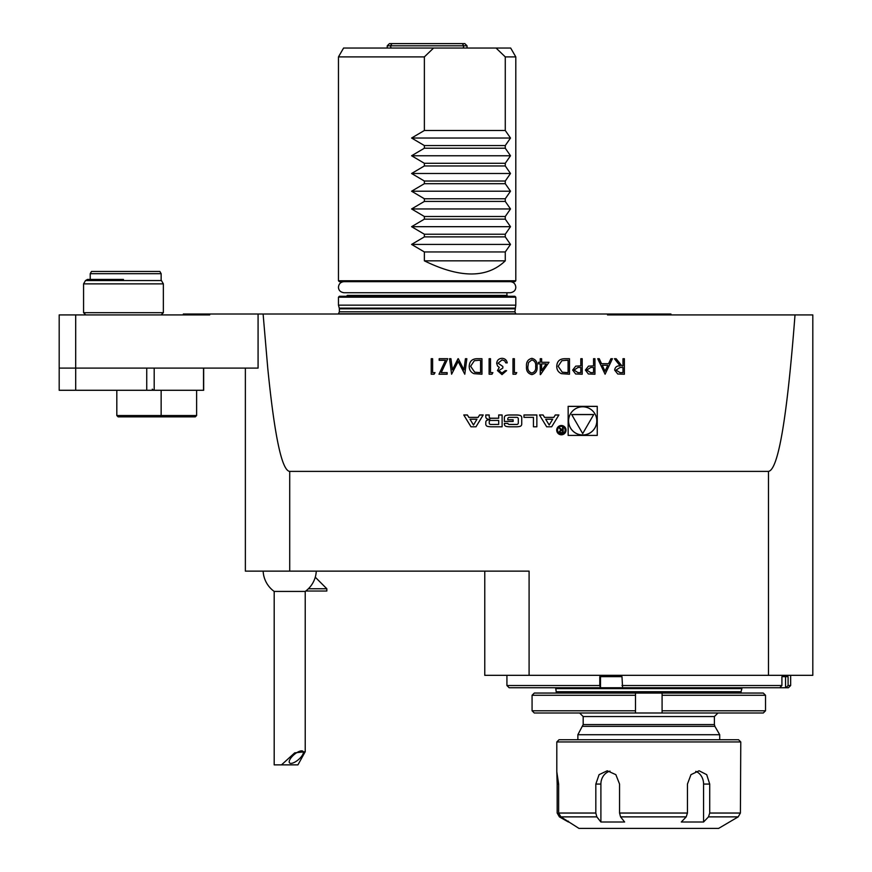 <?xml version="1.0" encoding="UTF-8"?>
<svg xmlns="http://www.w3.org/2000/svg" width="872" height="872" viewBox="0 0 872 872"><rect width="100%" height="100%" fill="white"/><g stroke="black" fill="none" stroke-linecap="round" stroke-linejoin="round"><path stroke-width="1.31" d="M161.146 280.152L161.146 273.677L90.219 273.677L90.219 279.443L87.407 279.443L123.464 279.443M90.219 273.677L91.495 271.465L159.87 271.465L161.146 273.677M263.137 571.138A26.596 26.596 0 0 0 274.19 591.423L305.222 591.423A26.596 26.596 0 0 0 316.274 571.138M297.93 764.875L305.222 751.719L294.692 752.863L281.482 764.875L297.93 764.875M274.19 591.423L274.19 764.875L281.482 764.875M301.603 750.857A8.862 3.325 139.7 0 0 292.785 755.828A8.862 3.325 139.7 0 0 289.526 762.858A8.862 3.325 139.7 0 0 298.431 759.654A8.862 3.325 139.7 0 0 303.053 751.392A8.862 3.325 139.7 0 0 301.603 750.857M85.489 280.555L83.57 283.88L163.358 283.88L161.44 280.555L85.489 280.555L87.407 279.443M159.816 416.87L118.145 416.87L116.815 415.541L161.146 415.541L159.816 416.87L195.284 416.87L196.614 415.541L196.614 390.275M161.146 390.275L161.146 415.541L196.614 415.541M315.261 577.188L326.826 588.753L326.826 591.031L305.756 591.031M326.826 588.753L308.394 588.753M594.944 358.719L594.944 374.219L588.36 373.979L585.395 370.055L588.491 366.131L593.549 365.869L593.549 358.719L594.944 358.719M564.674 358.719L569.481 358.719L569.481 374.219L561.426 373.652C558.276 372.246 556.718 369.783 556.75 366.273C557.045 361.291 559.682 358.774 564.674 358.719L569.481 358.752L569.481 374.219M526.514 366.491C526.121 362.076 527.909 359.362 531.865 358.348C535.779 359.362 537.501 362.065 537.054 366.458C537.512 370.862 535.79 373.576 531.865 374.611C527.909 373.598 526.121 370.883 526.514 366.458C526.121 362.054 527.909 359.34 531.865 358.327L531.865 358.327C535.779 359.384 537.501 362.098 537.054 366.491M501.978 373.02L505.226 370.644L506.621 370.644L502 374.611L497.465 370.589L499.285 367.395L497.596 366.077L496.669 363.33C497.051 360.18 498.839 358.512 502.043 358.327C504.943 358.49 506.676 360.005 507.221 362.894L505.825 362.894L504.605 360.757L502.021 359.918L498.065 363.188L502.839 366.469L502.839 368.06L498.86 370.589L501.978 373.053L505.226 370.644L506.61 370.665M477.148 358.719L481.954 358.719L481.954 374.219L473.899 373.652C470.749 372.246 469.191 369.783 469.223 366.273C469.518 361.291 472.155 358.774 477.148 358.719L481.954 358.752L481.954 374.219M441.232 372.627L447.14 372.627L447.14 374.219L438.987 374.219L445.494 360.31L439.183 360.31L439.183 358.719L447.739 358.719L441.232 372.627L447.14 372.649L447.14 374.219M624.385 358.719L624.385 374.219L617.758 374.001L614.64 370.077C615.098 367.068 616.929 365.673 620.134 365.869L614.433 358.719L616.155 358.719L621.856 365.869L622.99 365.869L622.99 358.719L624.385 358.719M543.082 414.963L539.463 414.963L546.668 426.79L551.682 426.79L558.887 414.963L555.268 414.963L553.807 417.372L544.542 417.372L543.082 414.963L539.495 415.018M561.372 434.79A4.654 4.643 0 0 0 566.026 430.147A4.654 4.643 0 0 0 561.372 425.503A4.654 4.643 0 0 0 556.718 430.147A4.654 4.643 0 0 0 561.372 434.79M487.601 426.397A16.415 16.394 0 0 0 491.198 426.79L502.108 426.79L502.108 414.963L498.697 414.963L498.697 418.222L490.685 418.222A1.472 1.472 0 0 1 489.214 416.751L489.214 414.963L485.791 414.963L485.791 416.762A2.311 2.311 0 0 0 487.601 419.018A16.415 16.394 0 0 0 489.792 419.356L489.792 419.65A16.415 16.394 0 0 0 487.601 419.988A2.311 2.311 0 0 0 485.791 422.244L485.791 424.141A2.311 2.311 0 0 0 487.601 426.397M533.446 417.35L533.446 426.79L536.858 426.79L536.858 414.963L523.985 414.963L523.985 417.35L533.446 417.35M506.174 426.397A16.415 16.394 0 0 0 509.782 426.79L516.311 426.79A16.415 16.394 0 0 0 519.919 426.397A2.311 2.311 0 0 0 521.729 424.141L521.729 417.612A2.311 2.311 0 0 0 519.919 415.366A16.415 16.394 0 0 0 516.311 414.963L509.782 414.963A16.415 16.394 0 0 0 506.174 415.366A2.311 2.311 0 0 0 504.376 417.612L504.376 421.47L513.128 421.47L513.128 419.77L507.787 419.77L507.787 418.822A1.472 1.472 0 0 1 509.259 417.35L516.834 417.35A1.472 1.472 0 0 1 518.306 418.822L518.306 422.942A1.472 1.472 0 0 1 516.834 424.413L509.259 424.413A1.472 1.472 0 0 1 507.853 423.378L504.376 423.378L504.376 424.141A2.311 2.311 0 0 0 506.174 426.397M470.978 426.79L475.981 426.79L483.186 414.963L479.578 414.963L478.118 417.372L468.853 417.372L467.381 414.963L463.773 414.963L470.978 426.79M183.316 314.912L183.316 314.018L607.533 314.018L607.49 314.912L795.013 314.912C787.122 417.677 778.282 469.845 768.483 471.392L289.711 471.392L289.711 571.138L245.37 571.138L245.37 368.104M263.104 314.018L267.748 368.104C274.56 436.305 281.885 470.727 289.711 471.392M568.152 406.352L568.152 435.411L597.255 435.411L597.255 406.352L568.152 406.352M435.008 372.627L434.093 374.219L431.226 374.219L431.226 358.719L432.621 358.719L432.621 372.627L435.008 372.627M465.43 358.719L466.836 358.719L464.787 374.219L458.182 361.498L451.587 374.219L449.527 358.719L450.933 358.719L452.415 369.87L458.323 358.719L463.948 369.892L465.43 358.719L466.836 358.752M492.898 372.627L491.982 374.219L489.116 374.219L489.116 358.719L490.511 358.719L490.511 372.627L492.898 372.627M516.769 372.627L515.853 374.219L512.987 374.219L512.987 358.719L514.382 358.719L514.382 372.627L516.769 372.627M548.989 362.294L540.52 374.611L540.237 363.886L538.449 363.886L538.449 362.294L540.237 362.294L540.237 358.719L541.632 358.719L541.632 362.294L548.989 362.294L541.632 362.294M582.213 358.719L582.213 374.219L575.629 373.979L572.664 370.055L575.76 366.131L580.817 365.869L580.817 358.719L582.213 358.719M605.092 374.219L597.723 358.719L599.238 358.719L601.538 363.689L608.569 363.689L610.923 358.719L612.449 358.719L605.092 374.219M203.667 368.104L203.667 390.275L59.187 390.275L59.187 368.104L75.69 368.104L59.263 368.104M75.701 390.275L75.701 368.104L258.079 368.104L258.079 314.018M607.533 314.018L670.96 314.018L670.96 314.912M795.013 314.912L812.813 314.912L812.813 675.32L484.767 675.32L484.767 571.138M59.187 368.104L59.187 314.912L209.727 314.912L209.727 314.018M515.799 297.178L515.799 305.156L338.467 305.156L338.467 297.178L339.361 296.284L514.905 296.284L515.799 297.178L338.467 297.178M505.27 219.155L505.27 216.496L424.37 216.496L424.37 219.155L505.27 219.155L510.502 226.687L411.595 226.687L424.37 234.23L424.37 236.89L505.27 236.89L505.27 234.23L424.37 234.23M424.37 198.762L424.37 201.421L505.27 201.421L505.27 198.762L424.37 198.762L411.595 191.219L424.37 183.687L505.27 183.687L505.27 181.027L424.37 181.027L424.37 183.687M424.37 163.293L424.37 165.953L505.27 165.953L505.27 163.293L424.37 163.293L411.595 155.761L424.37 148.218L505.27 148.218L505.27 145.559L424.37 145.559L424.37 148.218M505.27 260.826L505.27 251.954L424.37 251.954L424.37 260.826C460.1 278.353 487.067 278.353 505.27 260.826L424.37 260.826M344.015 281.656C340.647 281.983 338.805 283.836 338.467 287.204C338.576 290.332 340.418 292.175 344.015 292.741L510.251 292.741L506.926 292.741L506.926 295.401L507.82 296.284M514.905 281.656L339.361 281.656L338.467 280.773L515.799 280.773L514.905 281.656M505.27 216.496L510.502 208.953L505.27 201.421M505.27 234.23L510.502 226.687M505.27 251.954L510.502 244.422L505.27 236.89M424.37 236.89L411.595 244.422L424.37 251.954M424.37 219.155L411.595 226.687M424.37 201.421L411.595 208.953L424.37 216.496M424.37 165.953L411.595 173.495L424.37 181.027M496.037 48.036L510.676 48.036L515.799 56.898L505.27 56.898L496.037 48.036L433.591 48.036L424.37 56.898L424.37 130.495L411.595 138.027L424.37 145.559M424.37 56.898L338.467 56.898L338.467 280.773M515.799 56.898L515.799 280.773M505.27 145.559L510.502 138.027L505.27 130.495L505.27 56.898M505.27 163.293L510.502 155.761L505.27 148.218M505.27 181.027L510.502 173.495L505.27 165.953M505.27 198.762L510.502 191.219L505.27 183.687M338.467 56.898L343.59 48.036L433.591 48.036M506.926 295.401L347.339 295.401L346.446 296.284M424.37 130.495L505.27 130.495M510.502 244.422L411.595 244.422M510.502 138.027L411.595 138.027M510.502 155.761L411.595 155.761M510.502 173.495L411.595 173.495M510.502 191.219L411.595 191.219M510.502 208.953L411.595 208.953M514.905 311.805L339.361 311.805L338.467 313.789L515.799 313.789L514.905 311.805L515.799 305.156M387.233 48.036L387.233 45.813L389.457 43.6L464.82 43.6L467.032 45.813L463.784 45.813L462.291 43.6M387.233 45.813L463.784 45.813L463.206 48.036M391.975 43.6L390.482 45.813L391.059 48.036M740.404 813.042L738.17 816.879L718.615 828.4L578.964 828.4L560.881 816.879L558.636 813.042L595.827 813.042L596.84 816.879L600.895 822.002L624.625 822.002L620.57 816.879L619.556 813.042L687.441 813.042L686.21 816.879L681.304 822.002L703.573 822.002L708.478 816.879L709.71 813.042L740.404 813.042L740.775 741.952L556.805 741.952L556.805 771.774L558.636 784.07L558.636 813.042M558.636 784.07L557.175 784.07L557.175 813.042L559.41 816.879L568.381 822.002L568.381 821.173M556.805 741.952L559.017 739.739L738.562 739.739L740.775 741.952M557.175 784.07L556.805 771.774M595.827 813.042L595.827 784.07L599.075 774.663L607.25 770.772L615.861 774.663L619.556 784.07L619.556 813.042M687.441 813.042L687.441 784.07L690.962 774.663L699.104 770.772L706.712 774.663L709.71 784.07L709.71 813.042M610.019 771.131A13.298 11.87 -90 0 0 600.895 784.07L600.895 822.002M703.573 822.002L703.573 784.07A13.298 11.129 90 0 0 695.747 771.371M577.864 739.739L577.864 734.725L719.716 734.725L719.716 739.739M556.347 693.055L555.693 687.736M555.693 688.629L741.887 688.629L741.887 687.736M765.518 695.267L763.283 693.055L765.518 695.267L662.088 695.267L662.088 710.789L765.518 710.789L765.518 695.267M763.283 713.002L765.518 710.789L763.283 713.002L662.088 713.002L662.088 693.055L763.283 693.055M635.492 710.789L635.492 713.002L534.296 713.002L532.073 710.789L635.492 710.789L635.492 695.267L532.073 695.267L532.073 710.789L532.073 695.267L534.296 693.055L635.492 693.055L635.492 695.267M579.629 713.002L583.183 716.555L583.183 724.567L577.864 734.725M635.492 713.002L662.088 713.002M635.492 693.055L662.088 693.055M534.296 693.055L532.073 695.267M532.073 710.789L534.296 713.002M600.372 687.736L509.15 687.736L506.926 685.523L599.783 685.523L600.372 687.736L622.586 687.736L621.987 676.65L599.783 676.65L599.783 685.523M621.987 685.523L781.912 685.523L779.775 687.736L622.586 687.736M788.092 685.523L790.653 685.523L788.43 687.736L785.955 687.736L788.092 685.523L788.092 676.65L781.912 676.65L781.912 685.523M779.775 687.736L785.955 687.736M781.912 676.65L785.563 676.65L785.563 687.736M529.097 675.32L529.097 571.138L289.711 571.138M597.255 435.411L597.255 406.396L568.152 406.396L568.152 435.411M582.703 435.019A14.116 14.094 0 0 0 596.808 420.904A14.116 14.094 0 0 0 582.703 406.788A14.116 14.094 0 0 0 568.588 420.925A14.116 14.094 0 0 0 582.703 435.019M568.588 420.925L568.588 420.882A14.116 14.094 0 0 0 582.703 434.965A14.116 14.094 0 0 0 596.808 420.882L596.808 420.882M593.723 414.527L571.672 414.527L582.703 433.591L593.723 414.527M593.701 414.571L571.705 414.571M473.485 424.969L469.986 419.236L476.973 419.236L473.485 425.024L469.986 419.236M476.973 419.236L473.485 425.024M483.164 415.018L479.578 415.018L478.118 417.416L468.853 417.416L467.381 415.018L463.806 415.018M507.853 423.378L504.376 423.432M507.853 423.432A1.472 1.472 0 0 0 509.259 424.457L509.259 424.413M518.306 418.865L518.306 422.985A1.472 1.472 0 0 1 516.834 424.457L509.259 424.457M513.128 421.47L513.128 419.824L507.787 419.77M521.729 424.141L521.729 417.666A2.311 2.311 0 0 0 519.919 415.41A16.415 16.394 0 0 0 516.311 415.018L509.782 415.018A16.415 16.394 0 0 0 506.174 415.41A2.311 2.311 0 0 0 504.376 417.666L504.376 421.47M536.858 426.79L536.858 415.018L523.985 415.018L523.985 417.35M533.446 417.394L533.446 426.79M489.792 419.65L489.792 419.705A16.415 16.394 0 0 0 487.601 420.042A2.311 2.311 0 0 0 485.791 422.288M489.214 416.751L489.214 415.018L485.791 415.018M489.214 416.805A1.472 1.472 0 0 0 490.685 418.277L490.685 418.222M498.697 418.222L490.685 418.277M502.108 426.79L502.108 415.018L498.697 415.018M498.697 424.413L490.685 424.457L498.697 424.413L498.697 420.435L490.685 420.435A1.472 1.472 0 0 0 489.214 421.906L489.214 422.942A1.472 1.472 0 0 0 490.685 424.413M489.214 421.961L489.214 422.985A1.472 1.472 0 0 0 490.685 424.457M561.372 433.962A3.771 3.761 0 0 0 565.143 430.168A3.771 3.761 0 0 0 561.372 426.386A3.771 3.761 0 0 0 557.6 430.201A3.771 3.761 0 0 0 561.372 433.962M557.6 430.201L557.6 430.147A3.771 3.761 0 0 0 561.372 433.907A3.771 3.761 0 0 0 565.143 430.147L565.143 430.201M566.026 430.168A4.654 4.643 0 0 0 561.372 425.547A4.654 4.643 0 0 0 556.718 430.168M559.41 431.629L561.088 433.199L563.181 433.199L563.181 427.52L562.593 427.52L562.593 430.027L559.039 427.52L560.74 430.06L559.41 431.629M559.41 431.684L560.74 430.06M562.593 430.027L559.072 427.563M563.181 433.199L563.181 427.563L562.593 427.563M562.593 432.534L561.056 432.534A0.926 0.916 180 0 1 560.129 431.618A0.926 0.916 180 0 1 561.056 430.692L562.593 430.692L562.593 432.588L561.056 432.588A0.926 0.916 180 0 1 560.129 431.64L560.129 431.618M558.854 415.018L555.268 415.018L553.807 417.416L544.542 417.416L543.082 415.018M549.175 424.969L545.676 419.236L552.674 419.236L549.175 425.024L545.676 419.236M552.674 419.236L549.175 425.024M622.99 358.752L624.385 358.752L624.385 374.219M614.64 370.099C615.098 367.09 616.929 365.695 620.134 365.902L620.134 365.869M614.455 358.752L616.155 358.719M616.155 358.752L621.856 365.869M621.856 365.902L622.99 365.869M616.024 370.077L620.079 372.649L622.99 372.649L622.99 367.461L620.145 367.439L616.024 370.077L620.079 372.627L622.99 372.627M431.226 374.219L431.226 358.752L432.621 358.752M434.997 372.649L432.621 372.627M438.998 374.219L445.494 360.31M439.183 360.31L439.183 358.752L447.728 358.752M449.538 358.752L450.933 358.719M450.933 358.752L452.415 369.892L458.018 358.719M458.323 358.752L463.948 369.892M463.948 369.924L465.43 358.752M469.223 366.295C469.518 361.313 472.155 358.795 477.148 358.752M479.469 372.649L480.559 372.649L480.559 360.31L478.783 360.31L474.346 360.703L470.618 366.273L474.706 372.213L480.559 372.627M474.706 372.213L479.469 372.627M470.618 366.305L474.706 372.191M489.116 374.219L489.116 358.752L490.511 358.752M492.876 372.649L490.511 372.627M497.465 370.611L499.285 367.395M496.669 363.352C497.051 360.201 498.839 358.534 502.043 358.348L502.043 358.327C504.943 358.512 506.676 360.038 507.221 362.916M502.839 368.06L502.839 366.491L498.065 363.188M498.86 370.622L501.978 373.053M512.987 374.219L512.987 358.752L514.382 358.752M516.747 372.649L514.382 372.627M527.909 366.469L527.909 366.491C527.549 369.913 528.857 372.093 531.822 373.053C534.808 372.115 536.095 369.924 535.659 366.491L535.659 366.469C536.095 363.035 534.808 360.855 531.822 359.918L528.497 362.578L527.909 366.469C527.549 369.881 528.857 372.072 531.822 373.02C534.808 372.082 536.095 369.902 535.659 366.469M540.237 374.611L540.237 363.907M538.449 363.886L538.449 362.327L540.237 362.294M540.237 358.752L541.632 358.752M541.632 370.611L546.254 363.907L541.632 363.886L541.632 370.611L546.254 363.886M556.75 366.295C557.045 361.313 559.682 358.795 564.674 358.752M566.996 372.649L568.086 372.649L568.086 360.31L566.309 360.31L561.873 360.703L558.145 366.273L562.233 372.213L568.086 372.627M562.233 372.213L566.996 372.627M558.145 366.305L562.233 372.191M580.817 358.752L582.213 358.752L582.213 374.219M572.664 370.088L575.76 366.131L580.817 365.869M574.059 370.077L577.983 372.649L580.817 372.649L580.817 367.461L578.103 367.428L574.059 370.055L577.983 372.627L580.817 372.627M593.549 358.752L594.944 358.752L594.944 374.219M585.395 370.088L588.491 366.131L593.549 365.869M586.791 370.077L590.715 372.649L593.549 372.649L593.549 367.461L590.835 367.428L586.791 370.055L590.715 372.627L593.549 372.627M597.734 358.752L599.238 358.719M599.238 358.752L601.538 363.689M601.538 363.711L608.569 363.689M608.569 363.711L610.923 358.719M610.923 358.752L612.438 358.752M602.269 365.281L605.005 371.221L607.817 365.281L602.269 365.281L605.005 371.2L607.817 365.281M85.783 314.912L83.57 312.688L163.358 312.688L161.146 314.912M203.525 390.275L203.525 368.104M154.191 390.275L154.191 368.104M146.736 390.275L146.736 368.104M768.483 675.32L768.483 471.392M75.69 314.912L75.69 368.104M515.003 308.121L339.263 308.121L338.467 305.156M514.905 308.819L339.361 308.819L339.361 311.805M738.17 816.879L708.478 816.879M686.21 816.879L620.57 816.879M596.84 816.879L560.881 816.879M600.895 784.07L595.827 784.07M703.573 784.07L709.71 784.07M582.703 726.332L714.877 726.332L719.716 734.725M583.183 724.567L714.397 724.567L714.877 726.332M583.183 716.555L714.397 716.555L717.95 713.002M556.521 691.714L741.058 691.714L741.233 693.055M600.492 676.65L600.492 687.736M305.222 751.719L305.222 591.423M163.358 312.688L163.358 283.88M83.57 312.688L83.57 283.88M510.251 292.741C513.891 292.131 515.734 290.278 515.799 287.204C515.472 283.836 513.619 281.983 510.251 281.656M116.815 390.275L116.815 415.541M152.284 389.163L153.385 390.275M339.263 308.121L339.361 308.819M467.032 48.036L467.032 45.813M714.397 724.567L714.397 716.555M741.058 691.714L741.887 688.629M790.653 685.523L790.653 675.32M506.926 685.523L506.926 675.32"/></g></svg>
